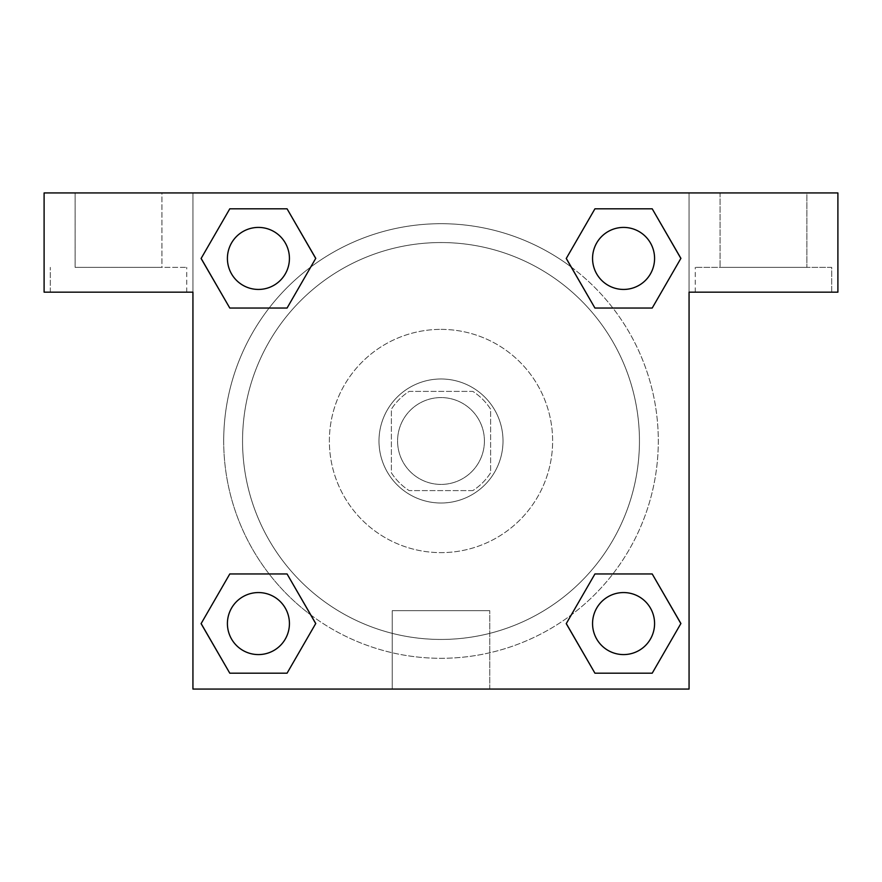 <?xml version="1.0" encoding="UTF-8"?>
<svg xmlns="http://www.w3.org/2000/svg" width="882" height="882" viewBox="0 0 882 882"><rect width="100%" height="100%" fill="white"/><g stroke="black" fill="none" stroke-linecap="round" stroke-linejoin="round"><path stroke-width="0.66" stroke-dasharray="4.41 3.31" d="M484.416 441A43.405 43.405 0 0 0 419.292 403.405A43.405 43.405 0 0 0 419.292 478.595A43.405 43.405 0 0 0 484.416 441A43.405 43.405 0 0 0 419.292 403.405A43.405 43.405 0 0 0 419.292 478.595A43.405 43.405 0 0 0 484.416 441M472.818 490.613L409.182 490.613A58.94 58.94 0 0 1 391.387 472.818L391.387 409.182A58.94 58.94 0 0 1 409.182 391.387L472.818 391.387A58.94 58.94 0 0 1 490.613 409.182L490.613 472.818A58.94 58.94 0 0 1 472.818 490.613L409.182 490.613A58.94 58.94 0 0 1 391.387 472.818L391.387 409.182A58.94 58.94 0 0 1 409.182 391.387L472.818 391.387A58.94 58.94 0 0 1 490.613 409.182L490.613 472.818A58.94 58.94 0 0 1 472.818 490.613M441 378.984A62.016 62.016 0 0 1 494.703 472.002A62.016 62.016 0 0 1 387.297 472.002A62.016 62.016 0 0 1 441 378.984A62.016 62.016 0 0 0 378.984 441A62.016 62.016 0 0 0 441 503.016A62.016 62.016 0 0 0 503.016 441A62.016 62.016 0 0 0 441 378.984M441 329.372A111.628 111.628 0 0 1 537.678 496.809A111.628 111.628 0 0 1 344.322 496.809A111.628 111.628 0 0 1 441 329.372A111.628 111.628 0 0 1 537.678 496.809A111.628 111.628 0 0 1 344.322 496.809A111.628 111.628 0 0 1 441 329.372M441 242.55A198.45 198.45 0 0 1 612.858 540.225A198.45 198.45 0 0 1 269.142 540.225A198.45 198.45 0 0 1 441 242.55A198.45 198.45 0 0 0 242.55 441A198.45 198.45 0 0 0 441 639.45A198.45 198.45 0 0 0 639.45 441A198.45 198.45 0 0 0 441 242.55M192.938 192.938L689.062 192.938L689.062 689.062L192.938 689.062L192.938 192.938L44.1 192.938L689.062 192.938L689.062 689.062L192.938 689.062L192.938 192.938L44.1 192.938L44.1 292.163L192.938 292.163L192.938 192.938L192.938 292.163L44.1 292.163L44.1 192.938L44.1 292.163L192.938 292.163L192.938 192.938L837.9 192.938L689.062 192.938L689.062 292.163L689.062 192.938L689.062 292.163L837.9 292.163L689.062 292.163L689.062 689.062L192.938 689.062L192.938 192.938M594.997 208.847L566.288 258.426L594.931 308.038L566.288 258.426L594.931 308.038L566.288 258.426L594.931 208.814L652.217 208.814L680.86 258.426L652.217 308.038L612.88 308.038M269.12 308.038L229.783 308.038L269.12 308.038L229.783 308.038L201.14 258.426L229.783 208.814L287.069 208.814L315.712 258.426L287.003 308.005M287.003 673.153L315.712 623.574L287.069 573.962L315.712 623.574L287.069 573.962L315.712 623.574L287.069 673.187L229.783 673.187L201.14 623.574L229.783 573.962L269.12 573.962M612.88 573.962L652.217 573.962L612.88 573.962L652.217 573.962L680.86 623.574L652.217 673.187L594.931 673.187L566.288 623.574L594.997 573.995M192.938 540.236L192.938 478.22L192.96 540.236M118.519 292.163L186.741 292.163L118.519 292.163M118.519 267.356L186.741 267.356L118.519 267.356M75.113 267.356L161.935 267.356L75.113 267.356L75.113 192.938L161.935 192.938L161.935 267.356M161.935 192.938L75.113 192.938M441 689.062L392.225 689.062L441 689.062M441 610.675L489.775 610.675L441 610.675M689.062 478.22L689.062 540.236L689.04 478.22M763.481 292.163L831.704 292.163L763.481 292.163M831.704 292.163L831.704 267.356L695.259 267.356L831.693 267.356L831.693 292.163M806.898 192.938L720.065 192.938L720.065 267.356L806.898 267.356L720.065 267.356L806.887 267.356L720.065 267.356L720.065 192.938L806.898 192.938L806.898 267.356M837.9 292.163L837.9 192.938L689.062 192.938L689.062 292.163L837.9 292.163L837.9 192.938L837.9 292.163M441 192.938L472.013 192.938L441 192.96M592.572 623.574A31.002 31.002 0 0 0 639.075 650.431A31.002 31.002 0 0 0 639.075 596.717A31.002 31.002 0 0 0 592.572 623.574M227.424 258.426A31.002 31.002 0 0 0 258.426 289.439A31.002 31.002 0 0 0 289.439 258.426A31.002 31.002 0 0 0 258.426 227.424A31.002 31.002 0 0 0 227.424 258.426M592.572 258.426A31.002 31.002 0 0 0 623.574 289.439A31.002 31.002 0 0 0 654.587 258.426A31.002 31.002 0 0 0 623.574 227.424A31.002 31.002 0 0 0 592.572 258.426M227.424 623.574A31.002 31.002 0 0 0 258.426 654.576A31.002 31.002 0 0 0 289.439 623.574A31.002 31.002 0 0 0 258.426 592.561A31.002 31.002 0 0 0 227.424 623.574M223.697 441A217.303 217.303 0 0 0 441 658.303A217.303 217.303 0 0 0 658.303 441A217.303 217.303 0 0 0 441 223.697A217.303 217.303 0 0 0 223.697 441M310.839 615.008A217.303 217.303 0 0 0 658.303 441A217.303 217.303 0 0 0 571.282 267.092M571.161 266.992A217.303 217.303 0 0 0 267.037 310.773A217.303 217.303 0 0 0 310.718 614.908M592.561 623.574A31.002 31.002 0 0 1 639.075 596.717A31.002 31.002 0 0 1 639.075 650.431A31.002 31.002 0 0 1 592.561 623.574M289.428 258.426A31.002 31.002 0 0 0 242.925 231.569A31.002 31.002 0 0 0 242.925 285.283A31.002 31.002 0 0 0 289.428 258.426A31.002 31.002 0 0 0 242.925 231.569A31.002 31.002 0 0 0 242.925 285.283A31.002 31.002 0 0 0 289.428 258.426M654.576 258.426A31.002 31.002 0 0 0 608.073 231.569A31.002 31.002 0 0 0 608.073 285.283A31.002 31.002 0 0 0 654.576 258.426A31.002 31.002 0 0 0 608.073 231.569A31.002 31.002 0 0 0 608.073 285.283A31.002 31.002 0 0 0 654.576 258.426M289.428 623.574A31.002 31.002 0 0 0 242.925 596.717A31.002 31.002 0 0 0 242.925 650.431A31.002 31.002 0 0 0 289.428 623.574A31.002 31.002 0 0 0 242.925 596.717A31.002 31.002 0 0 0 242.925 650.431A31.002 31.002 0 0 0 289.428 623.574M472.002 192.938L409.987 192.938L472.002 192.96M161.924 192.938L75.102 192.938L161.924 192.938L161.924 267.356L75.102 267.356L161.924 267.356M806.887 192.938L720.065 192.938L806.887 192.938L806.887 267.356M229.783 308.038L201.14 258.426L229.783 308.038L201.14 258.426L229.849 208.847M315.712 623.574L287.069 673.187L315.712 623.574L287.069 673.187L229.783 673.187L201.14 623.574L229.849 573.995M652.217 573.962L680.86 623.574L652.217 573.962L680.86 623.574L652.151 673.153M566.288 258.426L594.931 208.814L566.288 258.426L594.931 208.814L652.217 208.814L680.86 258.426L652.151 308.005M392.225 689.062L489.775 689.062L392.225 689.062L392.225 610.675L489.775 610.675L392.225 610.675L392.225 689.062M654.576 623.574A31.002 31.002 0 0 0 608.073 596.717A31.002 31.002 0 0 0 608.073 650.431A31.002 31.002 0 0 0 654.576 623.574M680.86 623.574L652.217 673.187L680.86 623.574L652.217 673.187L594.931 673.187L566.288 623.574L594.931 573.962L566.288 623.574L594.931 673.187L566.288 623.574M287.069 673.187L229.783 673.187L201.14 623.574L229.783 573.962M594.931 208.814L652.217 208.814L680.86 258.426L652.217 308.038M201.14 258.426L229.783 208.814L201.14 258.426L229.783 208.814L287.069 208.814L315.712 258.426L287.069 308.038L315.712 258.426L287.069 208.814L315.712 258.426M654.587 623.574A31.002 31.002 0 0 0 608.073 596.717A31.002 31.002 0 0 0 608.073 650.431A31.002 31.002 0 0 0 654.587 623.574A31.002 31.002 0 0 0 608.073 596.717A31.002 31.002 0 0 0 608.073 650.431A31.002 31.002 0 0 0 654.587 623.574M652.217 673.187L594.931 673.187M289.439 623.574A31.002 31.002 0 0 0 242.925 596.717A31.002 31.002 0 0 0 242.925 650.431A31.002 31.002 0 0 0 289.439 623.574A31.002 31.002 0 0 0 242.925 596.717A31.002 31.002 0 0 0 242.925 650.431A31.002 31.002 0 0 0 289.439 623.574M229.783 673.187L201.14 623.574M654.587 258.426A31.002 31.002 0 0 0 608.073 231.569A31.002 31.002 0 0 0 608.073 285.283A31.002 31.002 0 0 0 654.587 258.426A31.002 31.002 0 0 0 608.073 231.569A31.002 31.002 0 0 0 608.073 285.283A31.002 31.002 0 0 0 654.587 258.426M652.217 208.814L680.86 258.426M289.439 258.426A31.002 31.002 0 0 0 242.925 231.569A31.002 31.002 0 0 0 242.925 285.283A31.002 31.002 0 0 0 289.439 258.426A31.002 31.002 0 0 0 242.925 231.569A31.002 31.002 0 0 0 242.925 285.283A31.002 31.002 0 0 0 289.439 258.426M229.783 208.814L287.069 208.814M186.741 292.163L186.741 267.356M50.307 292.163L50.307 267.356L50.307 292.163M489.775 689.062L489.775 610.675L489.775 689.062M695.27 292.163L695.27 267.356M75.102 192.938L75.102 267.356M186.73 292.163L186.73 267.356M695.259 292.163L695.259 267.356"/><path stroke-width="1.32" d="M612.88 308.038L652.217 308.038L594.931 308.038L566.288 258.426L594.931 208.814L652.217 208.814L680.86 258.426L652.217 308.038L594.931 308.038L612.88 308.038L594.931 308.038L566.222 258.459M229.783 308.038L287.069 308.038L229.783 308.038L201.14 258.426L229.783 208.814L287.069 208.814L315.712 258.426L287.069 308.038L229.783 308.038L201.074 258.459M269.12 573.962L229.783 573.962L287.069 573.962L315.712 623.574L287.069 673.187L229.783 673.187L201.14 623.574L229.783 573.962L287.069 573.962L269.12 573.962L287.069 573.962L315.778 623.541M652.217 573.962L594.931 573.962L652.217 573.962L680.86 623.574L652.217 673.187L594.931 673.187L566.288 623.574L594.931 573.962L652.217 573.962L680.926 623.541M837.9 192.938L44.1 192.938L44.1 292.163L192.938 292.163L192.938 689.062L689.062 689.062L689.062 292.163L837.9 292.163L837.9 192.938M287.069 208.814L229.783 208.814L287.069 208.814L315.778 258.393M229.783 673.187L287.069 673.187L229.783 673.187L201.074 623.607M594.931 673.187L652.217 673.187L594.931 673.187L566.222 623.607M652.217 208.814L594.931 208.814L652.217 208.814L680.926 258.393M654.576 623.574A31.002 31.002 0 0 0 608.073 596.717A31.002 31.002 0 0 0 608.073 650.431A31.002 31.002 0 0 0 654.576 623.574M289.428 623.574A31.002 31.002 0 0 0 242.925 596.717A31.002 31.002 0 0 0 242.925 650.431A31.002 31.002 0 0 0 289.428 623.574M654.576 258.426A31.002 31.002 0 0 0 608.073 231.569A31.002 31.002 0 0 0 608.073 285.283A31.002 31.002 0 0 0 654.576 258.426M289.428 258.426A31.002 31.002 0 0 0 242.925 231.569A31.002 31.002 0 0 0 242.925 285.283A31.002 31.002 0 0 0 289.428 258.426M594.931 573.962L612.88 573.962M287.069 308.038L269.12 308.038"/></g></svg>
